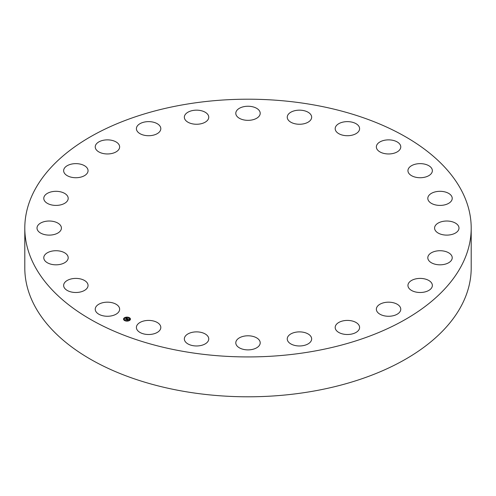 <?xml version="1.0" encoding="UTF-8"?>
<svg xmlns="http://www.w3.org/2000/svg" width="496" height="496" viewBox="0 0 496 496"><rect width="100%" height="100%" fill="white"/><g stroke="black" fill="none" stroke-linecap="round" stroke-linejoin="round"><path stroke-width="0.74" d="M119.152 307.235A12.208 7.049 180 0 1 119.641 309.219A12.208 7.049 180 0 1 109.17 316.194A12.208 7.049 180 0 1 95.722 311.203A12.208 7.049 180 0 1 95.232 309.219A12.208 7.049 180 0 1 105.698 302.244A12.208 7.049 180 0 1 119.152 307.235M471.2 228.067L471.2 267.933A223.2 128.861 180 0 1 310.837 391.586A223.2 128.861 180 0 1 24.8 267.933L24.8 228.067A223.2 128.861 180 0 1 185.163 104.414A223.2 128.861 180 0 1 471.2 228.067A223.2 128.861 180 0 1 310.837 351.72A223.2 128.861 180 0 1 24.8 228.067M407.954 170.847A12.208 7.049 180 0 1 407.948 170.68A12.208 7.049 180 0 1 420.013 163.637A12.208 7.049 180 0 1 432.357 170.519A12.208 7.049 180 0 1 432.363 170.68A12.208 7.049 180 0 1 420.298 177.729A12.208 7.049 180 0 1 407.954 170.847M67.847 259.433A12.208 7.049 180 0 1 54.535 264.771A12.208 7.049 180 0 1 43.778 257.771A12.208 7.049 180 0 1 44.125 256.11A12.208 7.049 180 0 1 57.437 250.771A12.208 7.049 180 0 1 68.194 257.771A12.208 7.049 180 0 1 67.847 259.433M428.153 196.701A12.208 7.049 180 0 1 441.465 191.363A12.208 7.049 180 0 1 452.222 198.363A12.208 7.049 180 0 1 451.875 200.024A12.208 7.049 180 0 1 438.563 205.363A12.208 7.049 180 0 1 427.806 198.363A12.208 7.049 180 0 1 428.153 196.701M59.923 231.446A12.208 7.049 180 0 1 46.19 234.893A12.208 7.049 180 0 1 37.008 228.067A12.208 7.049 180 0 1 38.502 224.688A12.208 7.049 180 0 1 52.235 221.241A12.208 7.049 180 0 1 61.417 228.067A12.208 7.049 180 0 1 59.923 231.446M436.077 224.688A12.208 7.049 180 0 1 449.81 221.241A12.208 7.049 180 0 1 458.992 228.067A12.208 7.049 180 0 1 457.498 231.446A12.208 7.049 180 0 1 443.765 234.893A12.208 7.049 180 0 1 434.583 228.067A12.208 7.049 180 0 1 436.077 224.688M64.821 203.23A12.208 7.049 180 0 1 51.448 204.904A12.208 7.049 180 0 1 43.778 198.363A12.208 7.049 180 0 1 47.151 193.496A12.208 7.049 180 0 1 60.524 191.822A12.208 7.049 180 0 1 68.194 198.363A12.208 7.049 180 0 1 64.821 203.23M431.179 252.91A12.208 7.049 180 0 1 444.552 251.23A12.208 7.049 180 0 1 452.222 257.771A12.208 7.049 180 0 1 448.849 262.638A12.208 7.049 180 0 1 435.476 264.312A12.208 7.049 180 0 1 427.806 257.771A12.208 7.049 180 0 1 431.179 252.91M82.193 176.7A12.208 7.049 180 0 1 69.868 176.824A12.208 7.049 180 0 1 63.637 170.68A12.208 7.049 180 0 1 69.496 164.666A12.208 7.049 180 0 1 81.821 164.536A12.208 7.049 180 0 1 88.052 170.68A12.208 7.049 180 0 1 82.193 176.7M413.807 279.434A12.208 7.049 180 0 1 426.132 279.31A12.208 7.049 180 0 1 432.363 285.454A12.208 7.049 180 0 1 426.504 291.468A12.208 7.049 180 0 1 414.179 291.598A12.208 7.049 180 0 1 407.948 285.454A12.208 7.049 180 0 1 413.807 279.434M110.875 153.673A12.208 7.049 180 0 1 95.232 146.915A12.208 7.049 180 0 1 103.999 140.151A12.208 7.049 180 0 1 119.641 146.915A12.208 7.049 180 0 1 110.875 153.673M385.125 302.461A12.208 7.049 180 0 1 400.768 309.219A12.208 7.049 180 0 1 392.001 315.983A12.208 7.049 180 0 1 376.359 309.219A12.208 7.049 180 0 1 385.125 302.461M148.893 135.718A12.208 7.049 180 0 1 136.4 128.675A12.208 7.049 180 0 1 148.316 121.632A12.208 7.049 180 0 1 160.816 128.675A12.208 7.049 180 0 1 148.893 135.718M347.107 320.416A12.208 7.049 180 0 1 359.6 327.459A12.208 7.049 180 0 1 347.684 334.502A12.208 7.049 180 0 1 335.184 327.459A12.208 7.049 180 0 1 347.107 320.416M193.669 124.056A12.208 7.049 180 0 1 184.345 117.211A12.208 7.049 180 0 1 199.429 110.36A12.208 7.049 180 0 1 208.754 117.211A12.208 7.049 180 0 1 193.669 124.056M302.331 332.078A12.208 7.049 180 0 1 311.655 338.923A12.208 7.049 180 0 1 296.571 345.774A12.208 7.049 180 0 1 287.246 338.923A12.208 7.049 180 0 1 302.331 332.078M242.147 119.48A12.208 7.049 180 0 1 235.792 113.299A12.208 7.049 180 0 1 253.853 107.111A12.208 7.049 180 0 1 260.208 113.299A12.208 7.049 180 0 1 242.147 119.48M253.853 336.654A12.208 7.049 180 0 1 260.208 342.835A12.208 7.049 180 0 1 242.147 349.023A12.208 7.049 180 0 1 235.792 342.835A12.208 7.049 180 0 1 253.853 336.654M291.028 122.307A12.208 7.049 180 0 1 287.246 117.211A12.208 7.049 180 0 1 294.649 110.732A12.208 7.049 180 0 1 307.873 112.108A12.208 7.049 180 0 1 311.655 117.211A12.208 7.049 180 0 1 304.253 123.69A12.208 7.049 180 0 1 291.028 122.307M204.972 333.827A12.208 7.049 180 0 1 208.754 338.923A12.208 7.049 180 0 1 201.351 345.402A12.208 7.049 180 0 1 188.127 344.026A12.208 7.049 180 0 1 184.345 338.923A12.208 7.049 180 0 1 191.747 332.444A12.208 7.049 180 0 1 204.972 333.827M336.97 132.339A12.208 7.049 180 0 1 335.184 128.675A12.208 7.049 180 0 1 344.094 121.892A12.208 7.049 180 0 1 357.821 125.011A12.208 7.049 180 0 1 359.6 128.675A12.208 7.049 180 0 1 350.691 135.458A12.208 7.049 180 0 1 336.97 132.339M159.03 323.795A12.208 7.049 180 0 1 160.816 327.459A12.208 7.049 180 0 1 151.906 334.242A12.208 7.049 180 0 1 138.179 331.13A12.208 7.049 180 0 1 136.4 327.459A12.208 7.049 180 0 1 145.309 320.676A12.208 7.049 180 0 1 159.03 323.795M376.848 148.899A12.208 7.049 180 0 1 376.359 146.915A12.208 7.049 180 0 1 386.83 139.94A12.208 7.049 180 0 1 400.278 144.931A12.208 7.049 180 0 1 400.768 146.915A12.208 7.049 180 0 1 390.302 153.89A12.208 7.049 180 0 1 376.848 148.899M88.046 285.287A12.208 7.049 180 0 1 88.052 285.454A12.208 7.049 180 0 1 75.987 292.497A12.208 7.049 180 0 1 63.643 285.615A12.208 7.049 180 0 1 63.637 285.454A12.208 7.049 180 0 1 75.702 278.405A12.208 7.049 180 0 1 88.046 285.287M124.248 317.905A3.453 1.996 180 0 1 128.098 317.229A3.453 1.996 180 0 1 130.436 319.12A3.453 1.996 180 0 1 129.723 320.335A3.453 1.996 180 0 1 125.879 321.005A3.453 1.996 180 0 1 123.535 319.12A3.453 1.996 180 0 1 124.248 317.905M130.436 319.207A3.453 1.996 0 0 0 129.072 317.7M128.793 317.595A3.453 1.996 0 0 0 126.771 317.304M126.381 317.328A3.453 1.996 0 0 0 124.484 317.917M124.744 318.234L124.329 318.035A3.453 1.996 0 0 0 124.248 318.079A3.453 1.996 0 0 0 123.535 319.207M124.267 319.207A2.722 1.569 0 0 0 124.267 319.288A2.722 1.569 0 0 0 125.085 320.416M125.178 320.819L124.899 320.534L125.314 320.534A2.722 1.569 0 0 0 127.187 320.856M127.571 320.825A2.722 1.569 0 0 0 129.146 320.249A2.722 1.569 0 0 0 129.233 320.18M129.307 320.106A2.722 1.569 0 0 0 129.704 319.288A2.722 1.569 0 0 0 129.704 319.207M128.7 317.806L129.072 317.707L128.656 317.707M129.642 320.205L129.227 320.205L129.599 320.422M129.878 318.984L130.212 318.984M127.596 320.887L127.181 320.887L127.553 320.962M126.784 317.552L126.375 317.353L126.747 317.428M123.758 319.449L124.093 319.449M129.146 320.075A2.722 1.569 180 0 1 126.114 320.608A2.722 1.569 180 0 1 124.267 319.12A2.722 1.569 180 0 1 124.831 318.165A2.722 1.569 180 0 1 127.863 317.632A2.722 1.569 180 0 1 129.704 319.12A2.722 1.569 180 0 1 129.146 320.075M127.615 318.649L126.939 318.444L125.972 319.325L125.426 319.083L126.678 318.339L126.17 318.017L127.615 318.649M127.026 318.544L126.04 319.449L125.426 319.176L125.996 319.399L127.044 318.581M127.726 318.699L128.966 319.244L128.049 318.928L127.621 319.257L128.476 319.232L128.08 319.033L127.869 319.635L126.523 319.56L127.726 318.699M128.309 319.412L127.894 319.684L128.309 319.412M127.813 319.523L127.187 319.957L126.486 319.616L127.143 319.908L127.807 319.492M127.77 318.854L127.305 319.126M127.236 319.257L126.84 319.554M126.61 318.389L125.736 319.219M130.212 318.959L129.834 318.885L130.212 318.959M124.329 318.203L124.701 318.265M123.758 319.281L124.136 319.35L123.758 319.281"/></g></svg>
